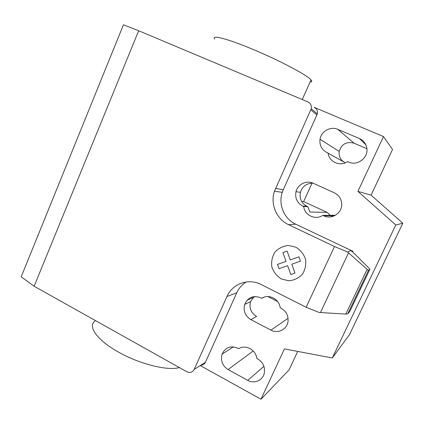 <?xml version="1.0" encoding="UTF-8"?>
<svg xmlns="http://www.w3.org/2000/svg" width="424" height="424" viewBox="0 0 424 424"><rect width="100%" height="100%" fill="white"/><g stroke="black" fill="none" stroke-linecap="round" stroke-linejoin="round"><path stroke-width="0.64" d="M95.013 321.037C87.514 326.189 96.773 339.878 117.867 351.724C139.141 364.031 167.777 371.111 179.326 367.544M214.756 39.045C210.961 34.71 225.483 38.128 249.174 47.833C276.671 58.957 307.448 75.096 311.031 79.892C312.239 81.297 311.926 82.002 310.087 82.007M359.441 138.574C363.442 140.413 365.891 143.498 366.776 147.817C368.88 157.511 357.416 166.393 348.597 162.053L347.606 161.618C340.17 166.918 328.939 161.926 328.112 153.08L327.137 152.651C321.721 149.858 319.357 145.384 320.041 139.242C321.164 131.318 330.572 126.002 337.785 129.331L359.441 138.574L365.801 144.711M366.898 148.702L354.151 143.233C346.604 141.24 341.611 143.98 339.184 151.442C338.612 156.589 340.605 160.341 345.173 162.699L328.128 153.207M247.775 380.37L228.08 369.558C222.399 365.795 220.39 360.67 222.059 354.183C225.361 347.33 230.619 345.343 237.827 348.215L238.733 348.703C245.47 344.182 255.974 349.758 256.774 358.407L257.691 358.9C262.991 362.213 265.201 366.924 264.322 373.03C262.959 380.376 254.262 384.181 247.775 380.37L263.908 366.294M357.914 191.378L371.074 195.162L392.523 149.471L383.481 136.554L357.914 191.378L395.772 224.985L332.299 357.989L284.446 348.899L260.977 399.212L289.057 369.892L297.728 351.422M306.149 307.252L261.285 284.568C248.644 277.868 232.379 283.714 226.941 296.54L194.171 369.442C192.47 372.378 190.042 373.157 186.894 371.779L34.127 286.253L138.669 30.74L307.877 101.892C310.644 103.302 311.762 105.597 311.237 108.777L274.461 191.229C270.062 203.965 276.4 219.129 288.569 224.678L334.515 246.498L347.553 251.994L368.398 270.427L347.712 313.877L345.825 314.078L319.134 312.462L306.149 307.252L334.515 246.498M200.801 365.223C202.9 365.191 204.432 364.221 205.391 362.303L236.799 292.703C238.898 288.145 242.051 284.562 246.264 281.971M345.825 314.078L367.014 269.537M352.651 251.925L352.943 251.299L350.807 250.642L352.689 251.909L369.945 269.182L349.699 311.688L347.712 313.877M369.945 269.182L368.398 270.427M275.531 188.468L283.274 189.708L282.257 192.337C278.049 204.463 284.106 218.906 295.729 224.185L352.943 251.299M350.807 250.642L347.553 251.994M352.689 251.909L352.985 251.284M301.602 201.395L303.637 201.586L327.116 212.345L309.886 212.027L307.877 206.748L306.944 206.318C301.453 203.255 299.27 198.602 300.404 192.353C302.439 186.247 306.658 183.189 313.055 183.184M322.796 215.371L323.766 215.821C331.605 219.828 342.025 213.251 341.744 204.342C341.532 199.057 339.073 195.22 334.377 192.841L313.172 183.232C306.446 179.972 297.659 184.334 296.005 191.648C294.839 198.098 297.086 202.9 302.747 206.059L303.706 206.499C304.517 215.265 315.514 220.448 322.796 215.371L335.437 215.265M303.706 206.499L307.877 206.748M327.116 212.345L330.216 215.307M330.964 215.731L332.729 216.441M261.751 298.316L260.829 297.844C253.377 295.083 247.992 297.272 244.674 304.411C243.084 310.946 245.157 316.018 250.881 319.632L270.973 330.137C277.757 333.953 286.847 329.581 287.96 321.869C288.617 315.854 286.333 311.301 281.101 308.211L280.163 307.729C279.347 299.005 268.631 293.599 261.751 298.316L264.131 297.182M267.878 296.577L277.619 301.533M247.118 300.213L255.296 296.535M250.881 319.632L256.562 316.436C250.997 312.939 248.983 308.02 250.531 301.687L253.912 296.636M312.053 183.147L303.637 201.586M371.074 195.162L402.8 223.22L395.772 224.985M332.299 357.989L349.498 334.621L402.8 223.22M283.274 189.708L317.369 113.892C317.873 110.871 316.808 108.682 314.168 107.33L383.481 136.554M260.977 399.212L200.25 365.573M34.127 286.253L21.2 276.819L123.448 24.788L138.669 30.74M279.024 268.699L277.497 264.428L286.078 261.385L282.919 252.566L287.096 251.066L290.265 259.901L298.941 256.827L300.484 261.136L291.802 264.194L294.982 273.061L290.79 274.524L287.615 265.673L279.024 268.699M281.313 278.96L288.845 280.794C294.145 280.28 298.66 278.107 302.392 274.264C305.216 269.685 306.276 264.677 305.561 259.25C303.727 254.082 300.505 250.065 295.894 247.203L288.32 245.47C283.041 246.063 278.579 248.284 274.932 252.126C272.176 256.668 271.148 261.613 271.848 266.961C273.628 272.065 276.782 276.066 281.313 278.96M354.151 143.233L337.785 129.331M253.223 350.971L228.08 369.558M205.391 362.303L194.171 369.442M226.941 296.54L236.799 292.703M320.459 312.541L348.528 252.868M295.729 224.185L288.569 224.678M323.766 215.821L334.647 215.684M270.973 330.137L288.06 318.297M302.747 206.059L306.944 206.318M310.845 109.922L316.998 114.978M302.254 99.529L311.031 79.892M339.184 151.442L320.041 139.242M233.38 346.853L222.059 354.183M282.257 192.337L274.461 191.229M244.674 304.411L250.531 301.687M296.005 191.648L300.404 192.353M317.369 113.892L311.237 108.777"/></g></svg>

